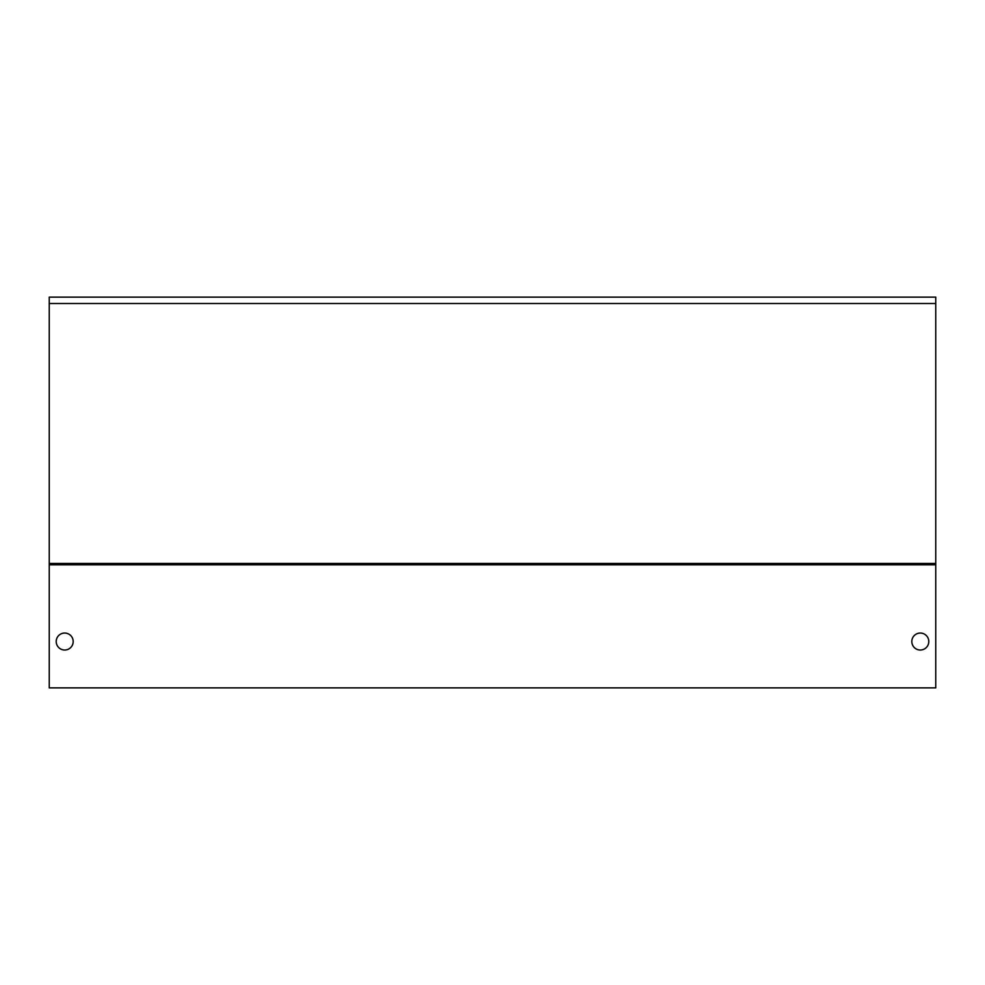 <?xml version="1.0" encoding="UTF-8"?>
<svg xmlns="http://www.w3.org/2000/svg" width="985" height="985" viewBox="0 0 985 985"><rect width="100%" height="100%" fill="white"/><g stroke="black" fill="none" stroke-linecap="round" stroke-linejoin="round"><path stroke-width="1.48" d="M64.69 650.026A8.496 8.496 0 0 1 57.339 637.295A8.496 8.496 0 0 1 72.053 637.295A8.496 8.496 0 0 1 64.69 650.026M920.31 650.026A8.496 8.496 0 0 1 912.947 637.295A8.496 8.496 0 0 1 927.661 637.295A8.496 8.496 0 0 1 920.31 650.026M49.25 303.515L49.25 687.875L935.75 687.875L935.75 297.125L49.25 297.125L49.25 303.515L935.75 303.515M49.25 564.799L935.75 564.799M49.25 563.457L935.75 563.457"/></g></svg>
